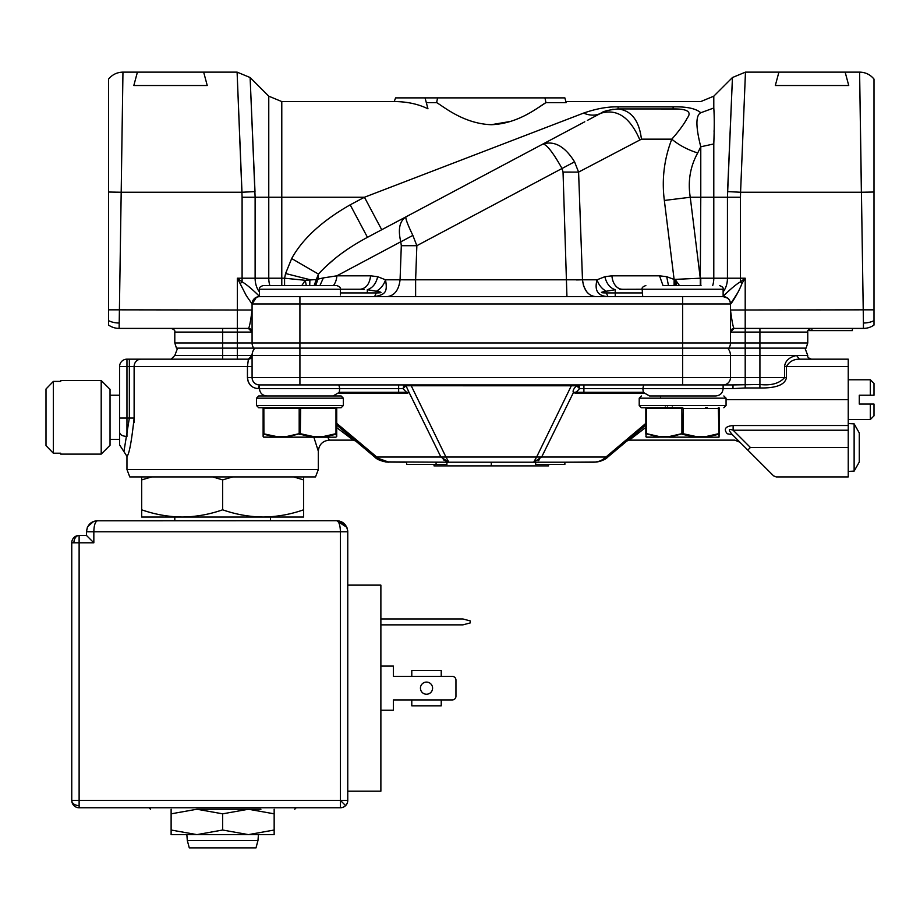 <?xml version="1.0" encoding="UTF-8"?>
<svg xmlns="http://www.w3.org/2000/svg" width="920" height="920" viewBox="0 0 920 920"><rect width="100%" height="100%" fill="white"/><g stroke="black" fill="none" stroke-linecap="round" stroke-linejoin="round"><path stroke-width="1.38" d="M336.72 285.568L263.131 285.568C260.153 286.568 258.923 287.799 259.44 289.248L340.4 289.248C340.917 287.799 339.687 286.568 336.72 285.568M701.04 285.568L664.24 285.568M874 324.875L874 309.822L730.48 310.005C732.032 321.862 733.263 328.003 734.16 328.405L730.48 332.085L745.2 332.085L745.2 342.976L730.48 342.976L730.48 303.968A7.36 7.36 90 0 0 723.12 296.608L259.44 296.608L259.44 289.248M700.775 285.568L700.775 278.208L727.444 278.208A18.4 13.006 -90 0 1 723.12 291.904M712.701 285.568A18.4 13.006 90 0 0 713.793 278.208L713.793 197.248L727.444 197.248L732.446 77.521L727.57 191.601L740.577 192.245L745.464 72.128L740.577 192.245L861.373 192.245L859.602 72.128L863.431 323.012A18.4 13.006 -0 0 0 874 320.654M256.484 297.217L252.068 303.968A7.36 7.36 0 0 1 259.44 296.608C261.337 297.988 248.94 285.625 242.098 281.865L237.36 278.208L242.098 278.208L242.098 197.248L237.095 72.128L241.983 192.245L121.187 192.245L122.958 72.128L121.187 192.245L108.56 192.027L108.56 79.074L108.56 325.059A18.4 18.4 0 0 0 119.128 328.405L237.36 328.405L237.36 332.085L174.8 332.085L174.8 342.976L222.64 342.976L222.64 328.405L171.12 328.405L248.4 328.405A3.68 3.68 0 0 1 252.08 332.085L252.08 317.607M807.76 342.976L806.104 348.128L759.92 348.128L759.92 332.085L807.76 332.085L807.76 342.976L745.2 342.976L745.2 348.128L176.456 348.128L174.8 342.976M340.4 294.986L340.4 289.248L360.249 289.248A14.72 10.408 -90 0 0 360.26 289.248L364.032 289.374M737.61 292.939L730.491 303.968C728.973 306.866 737.518 295.297 742.037 283.337L745.2 278.208L740.462 281.865C734.24 285.096 721.383 297.815 723.131 296.608L723.12 289.248C723.637 287.799 722.407 286.58 719.44 285.568M642.723 296.608L642.16 289.248L619.793 289.305M340.4 292.928L376.234 292.928L374.589 296.608L387.113 296.608C394.484 295.734 398.808 290.133 400.073 279.806L414.943 279.829M845.146 72.128L778.906 72.128L775.318 85.514L848.734 85.514L845.146 72.128L859.602 72.128L860.119 107.088M874 294.4L874 173.086M122.452 106.892L122.866 78.602M203.653 72.128L207.242 85.514L133.826 85.514L137.413 72.128L237.095 72.128L250.113 77.521L268.767 96.174L281.784 101.568L281.784 285.568M108.56 294.4L108.56 173.086M108.56 164.07L108.56 100.096M759.92 387.975L759.92 384.502C771.236 385.756 779.447 383.445 784.564 377.568L784.564 366.528L786.462 366.528L786.462 377.568C785.093 384.767 776.25 388.228 759.92 387.975L745.2 387.975L745.2 384.502L732.998 384.928L759.92 384.502L759.92 348.128L745.2 348.128L745.2 355.488L796.57 355.488L799.388 359.168C793.569 359.168 789.256 361.617 786.462 366.528L848.24 366.528L848.24 359.168L818.8 359.168L848.24 359.168M728.824 348.128A8.832 8.832 0 0 0 730.48 342.976L299.92 342.976L299.92 355.488L682.64 355.488L682.64 384.928L726.765 384.928M177.606 348.128L174.8 355.488L237.36 355.488L237.36 332.085L252.08 332.085L248.4 328.405C249.331 327.865 250.55 321.735 252.08 310.005L237.36 310.005L237.36 278.208L246.33 295.688L252.068 303.968L252.08 342.976A8.832 8.832 0 0 0 253.736 348.128A8.832 8.832 0 0 1 252.08 342.976L222.64 342.976L222.64 359.168L230.126 359.168M645.84 285.568L645.851 285.568C642.873 286.58 641.643 287.799 642.16 289.248L723.108 289.248M874 325.059A18.4 18.4 0 0 1 863.431 328.405L734.16 328.405A3.68 3.68 0 0 0 730.48 332.085A3.68 3.68 0 0 1 734.16 328.405L759.92 328.405L759.92 332.085L745.2 332.085L745.2 328.405L733.895 328.417L745.2 328.405L745.2 278.208L740.462 278.208L740.462 281.865L742.037 283.337M730.63 312.972L730.48 310.04M733.159 328.543L732.584 328.75L733.159 328.543M584.786 121.773L542.869 144.06C554.369 140.472 564.938 146.395 574.563 161.828L578.588 172.097L563.04 172.086L566.938 296.608L594.032 296.608M390.931 296.608L413.666 296.608M717.519 296.608L714.438 296.608M401.154 296.608L399.959 296.608M583.326 296.608L582.13 296.608M265.04 296.608L268.123 296.608M239.936 328.405L241.373 328.405M242.167 328.405L242.96 328.405M259.44 296.608L259.428 296.608A7.36 7.36 0 0 0 252.08 303.968C252.517 299.563 254.966 297.103 259.428 296.608M319.93 285.568L323.368 277.897L336.869 275.816A14.72 10.408 -90 0 1 333.385 285.568M400.786 241.776L336.869 275.816L370.622 275.816C369.575 284.015 366.114 288.489 360.249 289.248M622.311 289.248L622.311 289.248A14.72 10.408 90 0 1 611.938 275.816L659.525 275.816L663.009 285.568M592.307 296.608L595.447 296.608C588.11 295.665 583.797 290.064 582.486 279.806L597.045 279.806L604.865 276.702C606.544 283.705 609.994 288.029 615.238 289.696L606.222 291.249C599.909 292.318 599.943 292.882 606.326 292.928L642.16 292.928M606.222 291.249C601.83 288.799 598.77 284.981 597.045 279.806C594.24 290.536 597.885 296.136 607.97 296.608L606.326 292.928M411.401 296.608L415.621 296.608L415.621 279.806L582.486 279.806L583.406 285.177M374.589 296.608C385.33 294.515 387.699 292.192 385.514 279.806L400.073 279.806L401.304 245.686L416.852 245.686L415.621 279.806M852.391 328.405L852.391 330.613L808.07 330.613M811.911 328.405L811.911 330.613M595.447 296.608L593.779 296.608M586.707 291.835L583.797 286.407M582.268 279.818L576.426 279.933M259.44 291.904A18.4 13.006 90 0 1 255.116 278.208L268.767 278.208A18.4 13.006 -90 0 0 269.859 285.568M574.563 161.828L562.039 168.486C552.954 152.363 546.56 144.221 542.869 144.06L405.95 216.855C405.283 218.236 407.583 224.422 412.861 235.405L400.798 241.822C397.831 229.494 399.544 221.179 405.95 216.855L367.459 237.325C347.691 247.94 331.867 259.44 318.458 274.091L318.009 279.105L323.368 277.897M315.663 285.568L318.009 279.105L316.308 279.519L318.458 274.091L321.391 270.905M376.234 292.928C382.57 292.87 382.605 292.318 376.337 291.249L367.322 289.696C372.565 288.029 376.015 283.705 377.695 276.702L385.514 279.806C383.789 284.981 380.73 288.799 376.337 291.249M370.622 275.816L377.695 276.702M604.865 276.702L611.938 275.816L659.525 275.816L666.724 276.702L668.46 285.568M673.21 137.574L671.795 139.161C678.787 145.049 687.424 149.661 697.705 152.984C690.195 166.52 687.711 181.274 690.253 197.248L664.344 200.456C661.653 179.458 664.136 159.033 671.795 139.161C678.546 131.675 684.825 123.061 687.206 118.105C692.105 111.837 687.412 108.778 673.118 108.928L618.113 108.928L676.602 108.974M325.634 266.685L335.006 258.52M342.366 252.908L345.253 250.861M666.724 276.702L674.107 279.427L674.084 285.568M727.616 298.137L723.131 296.608C727.594 297.103 730.043 299.563 730.491 303.968L299.92 303.968L299.92 342.976L252.08 342.976M874 100.096L874 97.991M874 95.623L874 94.242M874 85.502L874 79.074C870.251 74.577 865.456 72.254 859.602 72.128M861.373 192.245L874 192.027L874 79.074L874 309.822M724.419 295.044L725.799 293.767M108.56 89.378L108.56 85.502M248.4 328.405L237.36 328.405L237.36 310.005L108.56 309.822M241.983 192.245L254.989 191.601L250.113 77.521L255.116 197.248L268.767 197.248L268.767 278.208L284.579 278.208L305.279 280.312L301.794 285.568M242.098 197.248L255.116 197.248L255.116 278.208L242.098 278.208L242.098 281.865L240.522 283.337M318.458 274.091L291.663 258.555C302.53 238.809 322.046 220.903 350.186 204.827L367.459 237.325M394.001 223.215L414.322 212.405M434.297 201.79L436.758 200.48M460.172 188.025L469.89 182.861M543.478 143.738L563.925 132.859M314.594 285.568L316.802 279.381M700.281 285.568L700.775 197.248L690.253 197.248L700.269 278.208L674.107 279.427L664.344 200.456M405.938 216.867L392.759 223.87M563.396 133.147L562.384 133.676M555.162 137.517L548.205 141.22M677.856 109.008L682.042 109.33M412.861 235.405L416.852 245.686L562.039 168.486L563.04 172.086M778.906 72.128L745.464 72.128L732.446 77.521L713.793 96.174L713.793 107.996C714.391 116.07 714.391 128.052 713.793 143.934L713.793 197.248L700.775 197.248L700.775 146.786L697.705 152.984M731.803 92.805L730.905 114.022M714.081 131.571L714.115 130.398M306.279 285.568L305.279 280.312L316.308 279.519L314.145 285.568M309.718 285.568L309.902 279.668L285.579 273.516L291.663 258.555M350.186 204.827L364.447 197.248L381.719 229.736M606.602 110.779L600.841 113.24C602.818 111.354 608.58 109.917 618.113 108.928C631.396 110.515 639.17 120.589 641.435 139.161L671.795 139.161M268.767 96.174L268.767 197.248L364.447 197.248L583.556 113.102C590.019 115.77 595.78 115.816 600.841 113.24C595.78 115.816 590.019 115.77 583.556 113.102L561.43 121.624M679.489 285.568L675.337 279.737L674.992 285.568M673.187 106.881L673.118 106.881C686.688 106.547 695.911 108.502 700.775 112.757C695.646 115.253 695.646 126.592 700.775 146.786L713.793 143.934M584.303 112.826L583.556 113.102C596.309 108.652 607.832 106.582 618.113 106.881L673.118 106.881L673.118 108.928M543.26 128.593L537.153 130.927M516.522 138.851L509.553 141.519M490.498 148.844L481.217 152.409M538.901 107.306L545.951 102.614L544.962 97.888L564.88 97.888L566.145 102.614L545.951 102.614C540.04 105.696 519.547 123.717 491.315 124.706C463.105 123.763 442.543 105.731 436.609 102.614L426.305 102.614M394.209 101.568L395.6 97.888L425.04 97.888L427.961 108.801C418.094 104.006 406.835 101.591 394.209 101.568L281.784 101.568M491.28 124.706L510.864 121.371M676.671 281.612L676.223 285.568M544.962 97.888L437.598 97.888L436.609 102.614M437.598 97.888L425.04 97.888M578.059 386.825L578.059 386.825A3.68 1.368 133.1 0 1 579.197 386.066L578.151 384.928L576.575 385.779L579.6 388.608L576.346 392L576.943 392.288L643.149 392.288L649.52 395.968L682.64 395.968L657.984 395.968M318.32 469.568L126.983 469.568L129.766 476.928L315.514 476.928L318.32 469.568L318.32 451.168L313.846 437.184M576.346 392L573.424 392.564C572.516 391.023 573.562 388.757 576.575 385.779L405.996 385.767L404.397 384.928L402.96 388.608L405.996 385.767L409.135 392.564L407.284 393.15L338.836 393.15M266.8 395.968C262.338 395.519 259.888 393.07 259.44 388.608L258.071 388.608L259.44 384.928L259.44 388.608L339.721 388.608L338.87 384.928M134.01 422.751L134.124 418.048C131.548 441.657 129.168 454.422 126.96 456.32L123.924 451.628L129.352 418.048L129.352 366.528L126.96 366.528L126.96 359.168L140.932 359.168L129.352 359.168L129.352 366.528L247.445 366.528L248.4 359.168L140.932 359.168L171.12 359.168L174.8 355.488M375.026 457.205L354.867 440.358M378.108 459.367L374.728 457.033L376.809 457.033C379.948 460.299 383.985 462.024 388.93 462.208L374.728 457.033L336.72 425.109M436.08 464.416L446.913 464.416L446.913 462.208L436.08 462.208L436.08 464.416L406.64 464.416L406.64 462.208L386.561 462.035M548.527 464.416L548.527 465.888L491.28 465.888L491.28 462.208L533.68 462.208L541.639 457.033L605.751 457.033C602.611 460.276 598.563 462.001 593.63 462.208L533.68 462.208L536.613 457.033L541.639 457.033L573.424 392.564L575.276 393.15A3.68 2.599 90 0 1 576.943 392.288L643.321 392.288L642.838 388.608L583.912 388.608L583.912 392.288M434.033 464.416L434.033 465.888L491.28 465.888M564.88 462.208L535.647 462.208L535.647 464.416L564.88 464.416L564.88 462.208L596.643 462.001M378.453 459.563L384.019 461.656M385.112 461.874L448.879 462.208L443.244 459.781M336.72 423.361L376.809 457.033L440.921 457.033L448.879 462.208L491.28 462.208M539.316 459.781L538.096 460.747M299.874 395.968L333.04 395.968L339.411 392.288L405.616 392.288L406.214 392L402.96 388.608L339.721 388.608L339.238 392.288L398.647 392.288L398.647 384.928M406.214 392L409.135 392.564L440.921 457.033L445.947 457.033L448.879 462.208L533.68 462.208L535.003 461.253M355.626 440.99L353.257 440.128L336.72 427.627M645.84 423.361L605.877 457.079M598.046 461.759L602.945 460.149M606.406 456.492L605.751 457.033L607.832 457.033C604.164 460.299 599.426 462.024 593.63 462.208M398.647 392.288L405.616 392.288A3.68 2.599 -90 0 1 407.284 393.15M327.75 437.184L329.36 440.128C322.702 440.829 319.022 444.509 318.32 451.168M750.409 447.488L733.136 430.215L733.136 425.511C725.374 426.282 723.407 429.03 727.26 433.757C737.161 442.14 737.161 442.14 727.26 433.757L732.469 434.757L773.559 475.847L747.799 450.087L750.409 447.488C785.047 487.082 785.047 487.082 750.409 447.488L848.24 447.488L848.24 430.215L733.136 430.215C728.341 428.455 728.122 429.973 732.469 434.757L732.216 434.493M733.93 436.218L739.818 442.106M734.401 436.69L733.746 436.034M755.412 457.7L749.466 451.754M574.379 384.928L583.912 384.928L583.912 388.608L579.6 388.608L579.197 386.066M119.6 444.923L119.6 432.365L119.6 444.912L123.924 451.628M119.6 418.048L126.96 418.048L126.96 436.448C122.498 436.206 120.037 434.849 119.6 432.365L119.6 366.528A7.36 7.36 0 0 1 126.96 359.168M848.24 430.215L848.24 425.511L732.584 425.523M645.84 427.386L645.84 425.109L645.84 427.386L629.303 440.128L626.934 440.99L645.84 425.109L607.832 457.033C605.348 459.712 600.691 461.437 593.848 462.208M641.32 428.904L628.303 439.841L641.32 428.904M672.313 407.008L671.358 407.744M626.934 440.99L630.856 438.932M633.638 436.781L634.558 436.08M745.2 387.975L732.998 388.608L732.998 384.928L723.12 384.928A7.36 7.36 0 0 0 730.48 377.568L730.48 355.488A11.04 11.04 90 0 0 727.674 348.128A11.04 11.04 90 0 1 730.48 355.488L745.2 355.488L745.2 377.568L786.462 377.568M667.391 407.008L666.517 407.744L667.391 407.008M409.055 384.928L410.815 384.928L445.947 457.033L536.613 457.033L571.745 384.928L573.505 384.928M643.689 384.928L642.838 388.608L723.12 388.608C722.671 393.07 720.222 395.519 715.76 395.968L680.88 395.968M258.071 388.608C251.631 387.964 248.089 384.284 247.445 377.568L248.204 381.65M248.285 381.846L250.435 385.25M747.799 450.087L773.559 475.847L776.169 476.928L848.24 476.928L848.24 447.488M848.24 425.511L848.24 366.528M237.36 359.168L237.36 355.488L252.08 355.488L252.08 377.568A7.36 7.36 0 0 0 259.44 384.928L682.64 384.928M259.072 384.916L256.553 384.341M254.886 348.128A11.04 11.04 0 0 0 252.08 355.488A3.68 3.68 90 0 1 252.08 355.511L252.08 355.499A3.68 3.68 90 0 0 252.08 355.488L248.4 359.168L251.746 357.017M252.08 362.733L252.08 364.757M248.515 359.168L249.711 358.926M784.564 366.528C785.243 360.824 789.245 357.144 796.57 355.488L807.76 355.488C807.242 356.937 808.473 358.156 811.44 359.168M799.388 359.168L818.8 359.168L799.388 359.168M251.804 356.891A3.68 3.68 90 0 1 248.4 359.168A3.68 3.68 90 0 0 251.804 356.891M270.48 520.72L270.48 517.04L174.8 517.04L174.8 520.72M222.64 840.512L257.968 840.512L258.439 834.624L248.4 834.624L274.16 834.624L274.16 830.024L248.4 834.624L222.64 830.024L196.88 834.624L186.84 834.624L187.312 840.512L222.64 840.512M187.312 840.512L189.278 847.872L256.002 847.872L257.968 840.512M303.6 517.04L303.6 509.806L303.6 517.04L141.68 517.04L141.68 509.806L141.68 517.04M293.687 476.928L303.6 479.906L303.6 509.806C290.409 514.441 276.908 516.844 263.12 517.04C249.331 516.844 235.83 514.441 222.64 509.806C209.449 514.441 195.948 516.844 182.16 517.04C168.371 516.844 154.87 514.441 141.68 509.806L141.68 479.906L151.593 476.928M222.64 509.806L222.64 479.906L232.553 476.928M212.727 476.928L222.64 479.906M303.6 479.906L303.6 476.928M141.68 476.928L141.68 479.906M347.76 791.2L347.76 585.12L380.88 585.12L380.88 791.2L347.76 791.2L347.76 800.4A7.36 7.36 0 0 1 340.4 807.76L340.4 800.4L347.76 800.4A7.36 7.36 0 0 1 345.609 805.609L340.4 800.4L340.4 531.76C340.239 525.251 339.008 521.571 336.72 520.72L96.221 520.8M71.76 542.8L73.91 542.8A7.36 5.21 -90 0 1 79.12 535.44L86.48 535.44L79.12 535.44A7.36 7.36 0 0 0 71.76 542.8L71.76 800.4A7.36 7.36 0 0 0 79.12 807.76L340.4 807.76M347.76 585.12L347.76 531.76C346.932 524.883 343.252 521.191 336.72 520.72L346.851 527.367M347.748 531.346L346.886 527.459M420.44 688.16A6.072 6.072 0 0 1 426.512 682.088A6.072 6.072 0 0 1 432.584 688.16A6.072 6.072 0 0 1 426.512 694.232A6.072 6.072 0 0 1 420.44 688.16M380.88 710.24L393.392 710.24L393.392 699.936L411.792 699.936L411.792 705.824L441.232 705.824L441.232 699.936L452.272 699.936A3.68 3.68 0 0 0 455.952 696.256L455.952 680.064A3.68 3.68 0 0 0 452.272 676.384L441.232 676.384L441.232 670.496L411.792 670.496L411.792 676.384L393.392 676.384L393.392 666.08L380.88 666.08M441.232 670.496L411.792 670.496M380.88 624.864L462.944 624.864L470.304 622.897L470.304 620.942L462.944 618.976L380.88 618.976M393.392 699.936L452.272 699.936M455.952 696.256L455.952 680.064M452.272 676.384L393.392 676.384M93.725 521.398L87.86 526.412M87.32 527.528L86.48 531.76L93.84 531.76L93.851 530.817M96.301 521.341L97.52 520.72C90.988 521.191 87.308 524.883 86.48 531.76L86.48 535.44L93.84 542.8L93.84 531.76C94.001 525.251 95.231 521.571 97.52 520.72M79.12 535.44L79.12 800.4L340.4 800.4M71.76 800.4L79.12 800.4L79.12 805.609A7.36 5.21 180 0 1 71.76 800.4M222.191 809.232L260.912 809.232M196.88 834.624L171.12 830.024L171.12 834.624L248.4 834.624M222.64 830.024L222.64 813.832L196.88 809.232L171.12 813.832L171.12 830.024M171.12 813.832L171.12 809.232M274.16 809.232L274.16 830.024M274.16 813.832L248.4 809.232L222.64 813.832M248.4 809.232L196.88 809.232M707.284 407.744L705.421 407.744M681.11 407.744L641.435 407.744L682.64 407.744L681.904 408.48L683.376 408.48L682.64 407.744M684.399 395.968L693.806 395.968M256.53 405.536L256.496 398.176L343.332 398.176L343.344 405.536L256.53 405.536L258.704 407.744L341.113 407.744M343.344 398.176L341.136 395.968L258.704 395.968L256.496 398.176M275.321 395.968L283.406 395.968M669.656 436.448L669.863 437.092L682.64 433.607L695.623 436.448L695.784 437.184L658.996 437.092L658.823 436.448L669.656 436.448L681.904 433.665L681.904 408.48L645.84 408.48A0.736 0.736 0 0 1 646.576 407.744L646.576 433.665L658.823 436.448M718.336 407.744L718.704 407.744A0.736 0.736 37.7 0 1 719.44 408.48L719.072 437.092L718.336 407.744M695.623 436.448L706.456 436.448L718.704 433.665M645.84 433.665L645.84 408.48L645.84 433.653L658.996 437.092L646.208 437.092L645.84 433.665M645.84 436.275L646.576 437.184L659.203 437.184M682.272 434.297L695.417 437.092L669.472 437.184M706.456 436.448L706.284 437.092L718.658 434.297M718.704 437.184L695.784 437.184M685.239 437.184L680.041 437.184M263.12 436.275L263.12 433.665L276.103 436.448L286.936 436.448L299.184 433.665L299.184 408.48L300.656 408.48L300.288 407.744L263.856 407.744A0.736 0.736 0 0 0 263.12 408.48L263.12 433.653L263.12 408.48A0.736 0.736 0 0 1 263.856 407.744L263.856 408.48L299.184 408.48L299.552 407.744M286.936 436.448L287.143 437.092L299.92 433.607L312.903 436.448L313.065 437.184L276.483 437.184L276.103 436.448M312.903 436.448L323.736 436.448L335.984 433.665L336.72 433.665L336.72 436.448L336.72 408.48A0.736 0.736 37.7 0 0 335.984 407.744L335.984 408.48L300.656 408.48L300.288 434.297L312.697 437.092L286.752 437.184M263.12 408.48L263.856 408.48L263.902 434.297L276.276 437.092L263.488 437.092L263.12 433.665L263.12 436.448L263.856 437.184L276.483 437.184M323.736 436.448L323.564 437.092L335.938 434.297L336.72 436.448L336.72 433.665L335.984 433.665L335.984 408.48L336.72 408.48M335.984 437.184L313.065 437.184M299.552 434.297L300.288 434.297M302.519 437.184L297.321 437.184M101.2 454.112L101.2 380.512L110.032 389.344L110.032 445.28L101.2 454.112L60.72 454.112L60.72 453.215L60.72 454.112M60.72 380.512L60.72 381.409L60.72 380.512L101.2 380.512M119.6 439.392L110.032 439.392M119.6 395.232L110.032 395.232M60.72 453.215L53.36 453.215L53.36 381.409L46 389.01L53.36 381.409L60.72 381.409M46 445.613L53.36 453.215L46 445.613L46 389.01M859.28 462.024L854.128 471.12L854.128 423.855L859.28 432.952L859.28 462.024L854.128 471.12L848.24 471.408M848.24 423.568L854.128 423.855L859.28 432.952M870.32 419.52L870.32 404.064L874 404.064L874 415.84L870.32 419.52L848.24 419.52M873.264 395.232L874 395.232L874 383.456L870.32 379.776L848.24 379.776M874 395.232L870.32 395.232L870.32 379.776M870.32 404.064L859.28 404.064L859.28 395.232L870.32 395.232M404.501 386.825L404.501 386.825A3.68 1.368 46.9 0 0 403.362 386.066M121.187 192.245L119.128 328.405M119.128 323.012A18.4 13.006 180 0 1 108.56 320.654M730.48 355.488L682.64 355.488L682.64 296.608M299.92 296.608L299.92 303.968L252.08 303.968M367.322 292.928L367.322 289.696M615.238 289.696L615.227 296.608M863.431 328.405L863.431 323.012M400.798 241.822L401.304 245.686M641.435 139.161L578.588 172.097L582.486 279.806M740.462 197.248L740.462 278.208L727.444 278.208L727.444 197.248L740.462 197.248L740.577 192.245M639.71 139.587C630.016 117.3 617.067 108.514 600.841 113.24L587.374 120.393M285.579 273.516L284.579 278.208L284.579 285.568M700.775 112.757C700.775 97.888 700.775 97.888 700.775 112.757L713.793 107.996M618.113 106.881L618.113 108.928M140.932 359.168L140.932 359.168A7.36 6.808 -90 0 0 134.124 366.528L134.124 418.048L126.96 418.048L126.96 366.528L119.6 366.528M440.921 457.033L408.859 457.033M665.309 407.008L664.435 407.744M643.724 393.15L575.276 393.15M641.585 428.685L607.832 457.033M578.151 384.928L583.912 384.928M299.92 384.928L299.92 377.568L247.445 377.568L247.445 366.528L252.08 366.528L252.08 365.516M726.064 399.648L848.24 399.648M732.998 388.608L723.12 388.608L723.12 384.928A7.36 7.36 0 0 0 730.48 377.568L745.2 377.568L745.2 384.502M252.08 355.488L299.92 355.488L299.92 377.568L730.48 377.568M79.12 807.76L79.12 805.609M73.91 542.8L93.84 542.8M347.76 531.76L93.84 531.76M723.856 407.744L726.064 405.536L639.216 405.536L639.216 398.176L641.424 395.968M726.064 405.536L726.064 398.176L639.216 398.176M683.008 434.297L683.376 408.48L719.44 408.48M645.84 408.48A0.736 0.736 0 0 1 646.576 407.744L646.944 407.744M335.938 434.297L335.984 433.665M336.306 434.297L336.72 433.665L336.306 434.297M108.56 79.074C112.309 74.577 117.104 72.254 122.958 72.128L137.413 72.128M807.76 332.085C807.242 330.636 808.473 329.406 811.44 328.405L811.359 328.405M171.12 328.405L171.12 328.405C174.087 329.406 175.317 330.636 174.8 332.085M734.16 328.405L745.2 328.405M566.938 296.608L572.021 296.608M579.255 296.608L586.143 296.608M397.187 296.608L404.144 296.608M415.621 296.608L413.322 296.608M403.305 296.608L400.43 296.608M390.252 296.608L388.78 296.608M585.373 296.608L582.601 296.608M571.159 296.608L569.238 296.608M613.272 109.25L612.421 109.376M713.793 96.174L700.775 101.568L565.869 101.568M126.96 469.568L126.96 456.32M379.615 460.149L374.728 457.033C377.131 459.724 381.869 461.449 388.93 462.208M382.478 461.242L388.711 462.208M599.932 461.288L599.012 461.541M598.54 461.656L597.448 461.874M353.257 440.128L329.36 440.128M740.013 442.301L740.703 443.106M733.044 435.332L738.53 440.818M739.99 442.278L734.793 440.128L629.303 440.128M629.176 439.116L628.406 439.76M252.08 355.522L251.953 354.534M252.08 366.528L252.08 365.493M804.954 348.128L807.76 355.488M347.714 530.805L347.081 527.942M347.001 527.746L345.402 524.941L339.537 521.088L336.927 520.72M296.24 807.76L294.768 809.232M149.04 807.76L150.512 809.232M682.594 395.968L681.57 395.968M639.216 405.536L641.424 407.744M706.019 395.968L707.296 395.968M726.064 398.176L723.856 395.968M343.344 405.536L341.136 407.744M660.56 398.176L660.56 395.968"/></g></svg>
